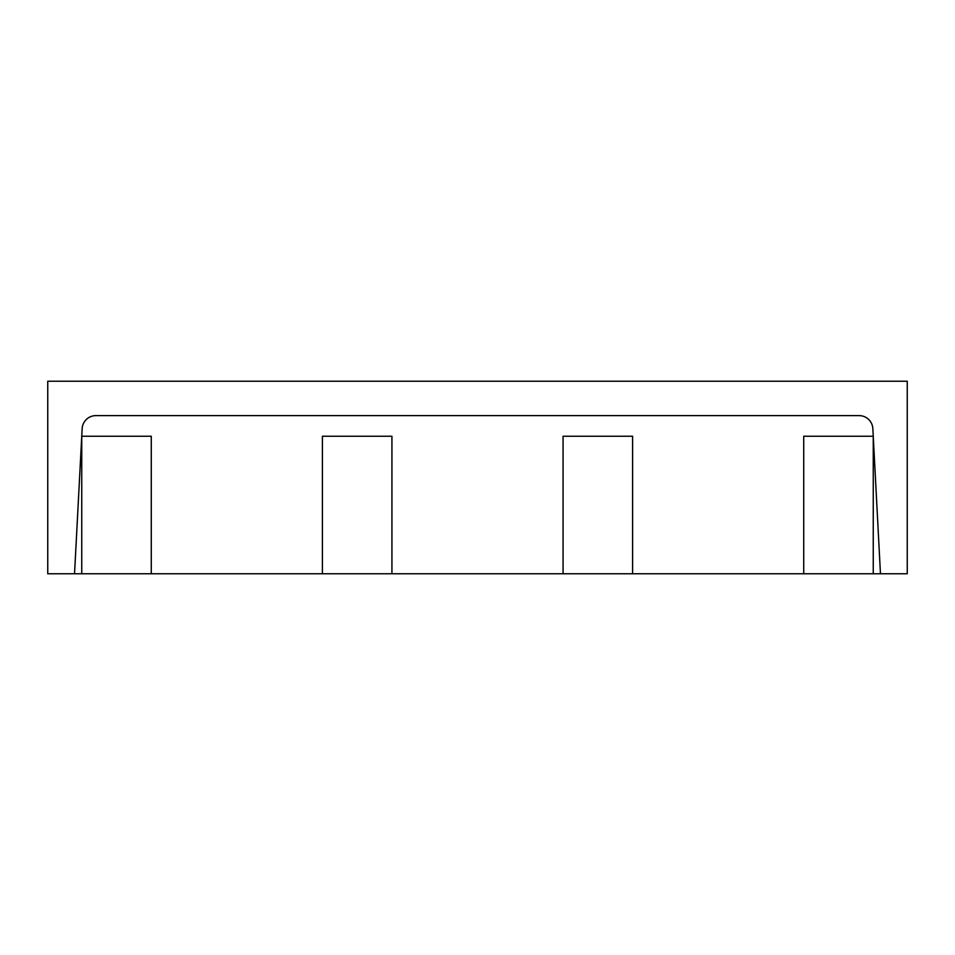 <?xml version="1.0" encoding="UTF-8"?>
<svg xmlns="http://www.w3.org/2000/svg" width="955" height="955" viewBox="0 0 955 955"><rect width="100%" height="100%" fill="white"/><g stroke="black" fill="none" stroke-linecap="round" stroke-linejoin="round"><path stroke-width="1.43" d="M82.154 428.652L74.538 573.764L47.75 573.764L47.75 381.236L907.25 381.236L907.25 573.764L880.462 573.764L872.846 428.652A13.752 13.752 0 0 0 859.118 415.616L95.882 415.616A13.752 13.752 0 0 0 82.154 428.652M880.462 573.764L873.252 573.764L873.252 436.244L803.728 436.244L803.728 573.764L632.592 573.764L632.592 436.244L563.068 436.244L563.068 573.764L391.932 573.764L391.932 436.244L322.408 436.244L322.408 573.764L151.272 573.764L151.272 436.244L81.748 436.244L81.748 573.764L74.538 573.764M151.272 573.764L81.748 573.764M873.252 573.764L803.728 573.764M632.592 573.764L563.068 573.764M391.932 573.764L322.408 573.764"/></g></svg>
